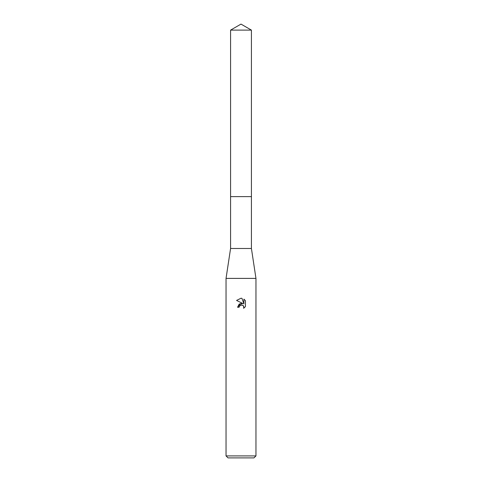 <?xml version="1.0" encoding="UTF-8"?>
<svg xmlns="http://www.w3.org/2000/svg" width="482" height="482" viewBox="0 0 482 482"><rect width="100%" height="100%" fill="white"/><g stroke="black" fill="none" stroke-linecap="round" stroke-linejoin="round"><path stroke-width="0.72" d="M230.577 30.119L251.423 30.119L241 24.1L230.577 30.119L230.577 196.62L251.423 196.62L251.423 248.477L255.96 278.397L255.96 455.906L226.04 455.906L228.034 457.9L253.966 457.9L255.96 455.906M251.423 30.119L251.423 196.62L230.577 196.62L230.577 248.477L251.423 248.477M230.577 248.477L226.04 278.397L255.96 278.397M241.964 298.34L243.904 303.925L243.904 299.141L245.446 300.702L245.446 306.6L243.657 308.311L243.729 306.329L243.211 305.558L241.518 304.853L239.385 306.178L239.132 307.257L237.56 307.257L241 303.329L242.904 303.558L236.554 300.431L241 298.238L241.964 298.346L241.139 298.244M239.132 307.257L239.289 306.383M241 304.913L243.211 305.558L243.91 307.245L243.657 308.311L245.446 306.6M242.904 303.558L239.241 304.003L237.56 307.257M240.632 305.028L240.982 304.919M245.446 300.702L243.904 299.147M241 298.238L236.56 300.431M226.04 278.397L226.04 455.906"/></g></svg>
